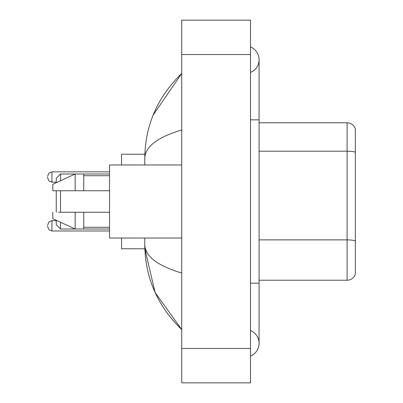 <?xml version="1.0" encoding="UTF-8"?>
<svg xmlns="http://www.w3.org/2000/svg" width="403" height="403" viewBox="0 0 403 403"><rect width="100%" height="100%" fill="white"/><g stroke="black" fill="none" stroke-linecap="round" stroke-linejoin="round"><path stroke-width="0.6" d="M250.49 283.153L259.084 283.153L259.084 59.684A13.752 13.752 0 0 1 250.49 72.434A13.752 13.752 0 0 0 250.49 46.939A13.752 13.752 0 0 1 259.084 59.684A13.752 13.752 0 0 0 250.49 46.939A13.752 13.752 0 0 1 259.084 59.684M250.49 356.061A13.752 13.752 0 0 0 250.49 330.566A13.752 13.752 0 0 1 250.49 356.061A13.752 13.752 0 0 0 259.084 343.316A13.752 13.752 0 0 1 250.49 356.061M181.733 129.947C157.422 137.277 145.105 146.742 144.773 158.354L144.773 164.973M144.773 238.027L144.773 244.646C145.05 256.217 157.366 265.688 181.733 273.053M181.733 382.85L250.49 382.85L250.49 20.15L181.733 20.15L181.733 382.85M144.773 158.354C145.14 125.303 157.462 96.997 181.733 73.437L153.145 115.087M121.57 238.027L121.57 248.772L144.848 248.772L155.095 292.487L181.733 329.563C157.462 306.003 145.14 277.697 144.773 244.646M147.352 253.069L145.387 248.772M355.345 128.96A8.594 8.594 0 0 0 347.094 122.774A8.594 8.594 0 0 1 355.345 128.96L355.345 274.04A8.594 8.594 0 0 1 347.094 280.226L259.084 280.226M355.345 152.253A8.594 1.491 180 0 0 347.094 151.18L347.094 122.774L259.084 122.774M355.345 152.374L355.345 240.954A8.594 1.491 180 0 0 347.094 239.881L347.094 151.18L259.084 151.18M56.249 190.755L56.249 212.245M56.249 220.275L56.249 224.708L60.546 229.005L109.535 229.005M60.546 190.755L60.546 212.245M60.546 222.26L60.546 229.005M144.848 154.228L121.57 154.228L121.57 164.973M56.249 182.725L56.249 178.292L60.546 173.995L60.546 180.74M181.733 164.973L109.535 164.973L109.535 238.027L181.733 238.027M60.546 173.995L75.154 173.995L75.154 190.755L109.535 190.755M83.753 190.755L83.753 173.995L75.154 173.995L52.808 184.312L52.808 190.755L75.154 190.755M109.535 212.245L83.753 212.245L83.753 229.005M52.808 212.245L52.808 218.688L75.154 229.005L75.154 212.245L58.5 212.245M83.753 212.245L75.154 212.245M47.655 225.821L47.655 226.682L47.655 225.821M47.655 177.003L47.655 177.864L47.655 177.003M250.49 119.847L259.084 119.847M181.733 348.469L250.49 348.469M181.733 54.531L250.49 54.531M347.094 280.226L347.094 239.881L259.084 239.881M47.655 224.965L48.934 221.902L51.952 220.668L51.952 230.979L109.535 230.979M109.535 171.849L51.952 171.849L51.952 182.161L48.934 180.927L47.655 177.864M259.084 283.153L259.084 343.316M181.733 73.437L178.741 76.323M181.733 329.563L178.741 326.677M83.753 173.995L109.535 173.995M83.753 175.718L109.535 175.718M83.753 227.282L109.535 227.282M51.952 220.668L56.249 220.668M51.952 230.979L48.934 229.745L47.655 226.682M51.952 182.161L56.249 182.161M51.952 171.849L48.934 173.083L47.655 176.146"/></g></svg>
